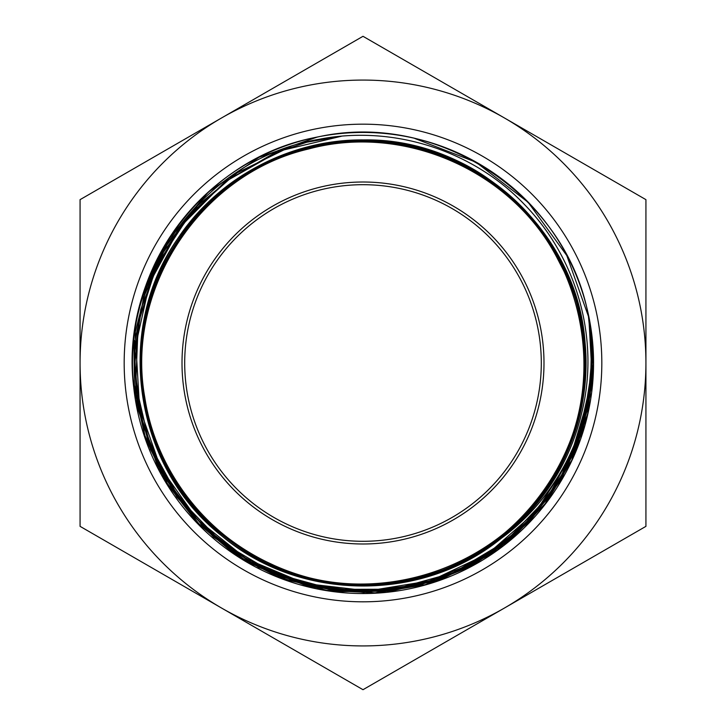 <?xml version="1.0" encoding="UTF-8"?>
<svg xmlns="http://www.w3.org/2000/svg" width="726" height="726" viewBox="0 0 726 726"><rect width="100%" height="100%" fill="white"/><g stroke="black" fill="none" stroke-linecap="round" stroke-linejoin="round"><path stroke-width="1.09" d="M133.738 387.357A230.55 230.55 0 0 0 363 593.55A230.55 230.55 0 0 0 593.414 354.869A230.55 230.55 0 0 0 346.747 133.021A230.55 230.55 0 0 0 133.738 387.357C119.091 272.894 203.57 157.714 317.008 137.15C436.244 109.826 565.545 194.423 588.232 314.585C604.649 397.866 569.856 488.444 501.203 538.383C546.66 502.192 574.529 455.474 584.82 398.202C596.845 328.796 573.604 254.826 524.517 204.569C472.753 150.191 392.811 124.845 319.131 139.283C205.394 158.15 119.872 272.912 133.738 387.357M363 601.818A238.818 238.818 0 0 1 156.172 243.591A238.818 238.818 0 0 1 569.828 243.591A238.818 238.818 0 0 1 363 601.818M142.977 294.193L168.913 238.663L208.543 191.891L259.128 157.27L317.017 137.15M414.646 138.412L475.993 162.207L528.147 202.309L566.788 255.561L588.84 317.534L592.461 383.219L577.37 447.234L544.827 504.398L497.428 549.972L439.112 580.355L374.562 592.97L309.113 586.844L248.038 562.487L196.383 521.831L158.268 468.279L136.905 406.106L133.938 340.458L134.419 389.998L145.49 438.313L166.617 483.135L196.9 522.375L234.834 554.274L278.748 577.252L326.564 590.365L376.068 592.888L424.982 584.775L471.011 566.389L512.048 538.547L546.206 502.61L571.825 460.148L587.824 413.212L593.342 363.926L588.232 314.585M590.256 327.571L592.325 380.043L582.506 431.625L561.171 479.596L529.572 521.522L489.26 555.136L442.379 578.776L391.378 591.127L338.888 591.608L287.678 580.165L240.379 557.405L199.487 524.526L167.134 483.207L144.964 435.664L134.21 384.299L135.326 331.855L148.367 281.044L135.326 331.855L134.21 384.299L144.964 435.664L167.134 483.207L199.487 524.526L240.379 557.405L287.678 580.165L338.888 591.608L391.378 591.127L442.379 578.776L489.26 555.136L529.572 521.522L561.171 479.596L582.506 431.625L592.325 380.043L590.256 327.571M591.572 341.066L590.265 395.461L576.253 448.051L550.217 495.813L513.709 536.16L468.715 566.725L417.795 585.891L363.808 592.489L309.766 586.236L258.746 567.423L213.562 537.131L176.808 497.074L150.491 449.476L136.125 397.04L134.501 342.681L145.699 289.493L169.131 240.424L145.699 289.493L134.501 342.681L136.125 397.04L150.491 449.476L176.808 497.074L213.562 537.131L258.746 567.423L309.766 586.236L363.808 592.489L417.795 585.891L468.715 566.725L513.709 536.16L550.217 495.813L576.253 448.051L590.265 395.461L591.572 341.066M592.089 354.969L587.035 411.343L568.358 464.785L537.131 511.975L495.304 550.127L445.41 576.798L390.488 590.492L333.906 590.247L279.093 576.199L229.434 549.101L187.88 510.696L157.07 463.261L138.766 409.727L134.192 353.353L143.521 297.56L166.29 245.796L201.002 201.147M591.754 369.135L582.624 427.224L558.984 481.084L522.402 527.112L475.303 562.323L420.79 584.33L362.465 591.754L304.194 584.022L249.789 561.752L202.908 526.296L166.553 480.104L143.249 426.153L134.383 368.064L140.699 309.639L161.626 254.735L195.902 207.01L241.168 169.566M590.528 383.428L576.934 443.114L547.948 497.056L505.695 541.342L453.196 572.832L394.227 589.213L333.016 589.394L273.983 573.259L221.33 542.077L178.895 497.991L149.647 444.258L135.762 384.653L138.176 323.533L156.752 265.244L190.13 213.998L235.923 173.432L290.845 146.525M588.405 397.676L570.146 458.424L535.815 511.766L488.153 553.602L430.799 580.7L368.218 590.91L305.229 583.55L246.74 559.056L197.227 519.462L160.573 467.716L139.564 407.912L135.853 344.623L149.728 282.786L180.066 227.129L224.597 182.044L279.791 150.899L341.447 136.234M206.865 529.1L188.37 509.498L167.352 479.895L151.253 447.334L145.654 431.634M138.947 321.291L153.304 273.884L177.462 230.714L185.293 220.359L225.387 181.436L273.747 153.368L306.753 142.242L341.057 136.27M501.203 538.383C422.55 602.634 300.165 601.709 222.437 536.423C134.065 467.907 113.301 330.702 177.389 239.135C217.809 177.67 290.164 139.138 363.699 139.918C475.43 137.858 577.587 231.63 585.102 343.071C592.171 416.243 560 491.584 502.283 537.068C416.615 608.706 278.321 599.758 202.618 517.72C123.402 439.076 119.527 300.609 194.178 217.673C265.126 131.56 402.594 114.899 492.037 181.527C552.141 223.653 588.432 296.97 585.492 370.287C584.248 481.792 487.69 580.918 376.313 585.12C265.217 594.195 157.633 507.256 143.149 396.786C123.856 287.051 200.43 171.926 309.049 147.305C380.025 129.037 459.213 149.075 512.937 198.906C596.736 272.214 609.295 409.818 540.189 497.065C496.402 555.771 422.196 589.802 349.152 584.702C237.974 580.165 141.96 480.939 141.062 369.715C138.348 296.571 174.766 223.581 234.816 181.763C324.186 115.615 461.119 132.658 531.532 218.662C605.638 301.499 601.328 439.366 522.248 517.402C446.644 598.814 309.022 607.272 224.044 535.77C136.025 468.052 114.88 331.864 178.188 240.669C218.099 179.476 289.819 140.944 362.855 141.434C473.815 138.965 575.636 231.712 583.513 342.373C596.227 452.588 513.327 562.505 403.919 580.573C295.4 603.415 178.333 531.069 150.228 423.839C117.458 317.943 178.65 194.731 282.777 156.852C350.549 129.936 431.217 139.828 490.477 182.28C582.352 244.163 611.954 378.418 554.655 473.17C501.557 570.337 370.677 612.209 271.07 563.939C204.623 534.091 155.582 469.395 144.783 397.385C125.199 288.467 200.821 173.841 308.604 148.984C403.892 123.121 512.284 170.801 557.468 258.592A222.065 220.486 10.8 0 0 538.302 227.601M565.608 274.446L557.468 258.592M504.461 117.975L363 36.3L80.069 199.65L80.069 526.35L363 689.7L645.931 526.35L645.931 199.65L504.461 117.975A282.931 282.931 0 0 1 504.461 608.025A282.931 282.931 0 0 1 80.069 363A282.931 282.931 0 0 1 504.461 117.975M363 543.992A180.992 180.992 0 0 0 519.743 272.504A180.992 180.992 0 0 0 206.257 272.504A180.992 180.992 0 0 0 363 543.992M363 541.297A178.297 178.297 0 0 0 517.411 273.847A178.297 178.297 0 0 0 208.589 273.847A178.297 178.297 0 0 0 363 541.297"/></g></svg>

